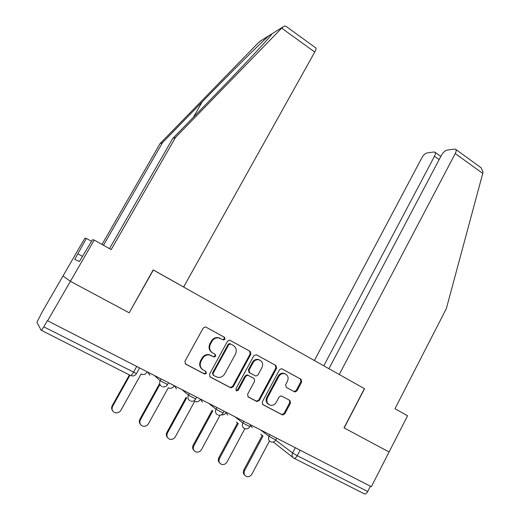<?xml version="1.0" encoding="UTF-8"?>
<svg xmlns="http://www.w3.org/2000/svg" width="520" height="520" viewBox="0 0 520 520"><rect width="100%" height="100%" fill="white"/><g stroke="black" fill="none" stroke-linecap="round" stroke-linejoin="round"><path stroke-width="0.78" d="M224.984 339.222L224.478 337.285L206.024 327.151L205.27 326.924L203.255 328.029L184.906 361.322L185.66 364.124L204.419 373.978L206.343 373.328L205.829 371.391L203.424 370.123C200.219 367.972 199.427 365.014 201.045 361.25L202.566 358.481C204.185 355.862 206.453 354.673 209.378 354.919L214.208 357L215.69 356.226L215.183 354.289L212.791 353.009C209.612 350.831 208.826 347.874 210.444 344.123L211.952 341.374C213.493 338.851 215.67 337.675 218.478 337.838L223.567 339.989L224.984 339.222M222.703 339.632L224.393 338.923L223.893 336.993L205.725 327.022M185.198 363.779L203.873 373.594L205.797 372.944L205.634 371.287M202.553 369.564C199.615 367.361 198.933 364.468 200.512 360.893L202.026 358.131C203.639 355.518 205.9 354.334 208.819 354.582L213.642 356.662L215.124 355.888L214.819 354.094M294.418 391.775L294.918 391.95L296.959 390.865L301.697 381.934L301.041 379.294L282.055 368.875L281.483 368.687L279.474 369.766L262.217 402.031L262.899 404.697L282.601 414.979L284.745 413.894L290.511 403.026L289.848 400.387L281.209 395.856L279.117 396.949L276.237 402.356C274.853 404.632 272.942 405.606 270.504 405.269C267.085 403.981 266.078 401.459 267.481 397.716L278.824 376.493C280.118 374.348 281.918 373.38 284.219 373.594C287.814 374.797 288.906 377.332 287.495 381.212L285.623 384.728L286.293 387.381L294.418 391.775L293.683 391.365L294.183 391.541L296.218 390.462L300.95 381.55L300.293 378.918L281.775 368.758M479.401 166.53L481.169 167.811L483.022 172.075L482.762 173.407L446.335 308.633L394.979 408.72L407.563 415.772L389.077 451.984L344.019 427.85L389.077 451.984L371.358 486.694L47.372 320.639L43.797 326.839L136.448 373.575M344.019 427.856L364.397 388.635L153.153 269.913M109.505 248.651L172.698 138.528L175.565 137.377L111.202 249.6L94.211 240.071L92.495 239.714L79.398 261.508L74.743 259.389L86.398 238.44L84.909 238.128L62.998 275.977L70.408 281.314L129.194 312.793L153.368 269.978M43.797 326.839C42.373 329.231 41.496 330.369 41.164 330.252L36.946 322.342L41.984 312.286L62.998 275.977L70.408 281.314L47.548 320.911M250.887 354.113L250.185 351.39L230.191 340.418L229.502 340.197L227.481 341.296L209.482 374.263L210.217 377.019L230.536 387.693L231.03 387.868L233.22 386.763L250.887 354.113L250.244 353.782L249.542 351.065L229.899 340.288M256.458 354.829L275.945 365.521L276.62 368.206L259.317 400.504L256.692 401.44L248.274 397.013L247.572 394.322L254.677 381.115L253.981 378.417L247.826 375.226L245.719 376.324L238.27 390.124L236.737 390.897L235.898 388.875L253.819 355.719L256.341 354.77M370.422 486.213L367.718 491.517C366.522 493.571 365.352 494.325 364.208 493.786L294.151 458.322M129.194 312.793L153.179 269.874L183.631 286.995L314.75 52.032L281.678 28.145L284.147 26.111L285.831 26.195L286.956 27.014M220.129 338.24L217.9 337.545C215.098 337.382 212.927 338.559 211.386 341.068L211.952 341.374M212.407 352.781L212.225 352.677C209.053 350.506 208.267 347.555 209.879 343.811L211.386 341.068M209.768 376.688L229.931 387.283L230.431 387.459L232.615 386.353L250.244 353.782M230.678 343.993L228.787 344.611L213.018 373.522L213.531 375.453L217.763 377.364C220.753 377.702 223.08 376.526 224.744 373.828L235.45 354.14C237.036 350.435 236.275 347.51 233.161 345.351L229.606 343.538L228.189 344.305L228.787 344.611M213.291 375.284L212.453 373.139L228.189 344.305M256.178 354.705L275.945 365.521M247.839 396.688L256.497 401.161L258.661 400.069L275.925 367.848L275.249 365.17M253.455 378.105L247.189 374.849L245.089 375.941L237.653 389.707L238.27 390.124M236.002 390.449L237.653 389.707M262.015 367.471C263.458 363.493 262.294 360.9 258.544 359.71C256.217 359.522 254.41 360.497 253.117 362.629L249.041 370.168L249.743 372.879L255.892 376.077L257.978 374.985L262.015 367.471M259.727 360.029L257.881 359.365C255.561 359.184 253.754 360.152 252.467 362.278L253.117 362.629M249.645 372.821L249.1 372.509L248.404 369.804L252.467 362.278M286.124 387.276L293.683 391.365M285.246 373.88L283.504 373.23C281.209 373.016 279.409 373.978 278.122 376.116L278.824 376.493M268.613 404.391C266.117 402.701 265.512 400.329 266.799 397.287L278.122 376.116M262.476 404.378L281.892 414.518L284.037 413.433L289.783 402.591L289.419 400.16M129.981 375.213L112.645 406.231C111.41 409.227 112.21 411.385 115.037 412.698C117.507 413.263 119.47 412.451 120.913 410.26L141.122 373.978L142.317 374.439C144.281 374.738 145.808 374.023 146.906 372.3L147.134 371.897M112.58 410.716C111.436 409.162 111.319 407.472 112.236 405.652L129.409 374.926M159.841 384.657L140.419 419.77C139.21 422.708 139.971 424.827 142.695 426.121C145.119 426.693 147.043 425.887 148.473 423.696L168.266 387.803L169.358 388.238C171.294 388.557 172.816 387.849 173.914 386.12L174.135 385.723M140.452 424.379C139.159 422.832 138.99 421.09 139.932 419.159L159.302 384.15M186.686 397.885L167.479 432.965C166.296 435.851 167.018 437.925 169.644 439.199C172.022 439.771 173.914 438.971 175.325 436.793L194.714 401.278L195.722 401.687C197.633 402.019 199.134 401.317 200.226 399.588L200.441 399.191M167.589 437.638C166.179 436.118 165.952 434.343 166.92 432.322L186.076 397.345M172.698 138.528L214.325 95.713C238.881 70.493 264.284 43.479 269.99 36.471L272.103 33.715L269.159 35.548C262.125 41.47 229.691 73.606 202.111 101.992L162.519 142.636L103.48 245.271M281.678 28.145L175.565 137.377M94.211 240.071L70.408 281.314L128.999 312.695M91.566 241.332L86.398 238.44M261.593 40.215L258.531 42.575L160.024 143.637L162.519 142.636M160.024 143.637L102.011 244.446M315.738 47.879L316.082 48.126C316.251 48.795 315.809 50.095 314.75 52.032M82.381 256.334L77.928 253.883M344.168 427.934L364.546 388.719L339.248 374.498L455.24 153.53C456.17 151.691 456.391 150.352 455.916 149.5L454.682 149.052L446.907 150.15C444.925 150.703 443.085 152.438 441.382 155.357L328.933 368.693M439.147 159.608L434.466 156.273C435.376 154.466 435.611 153.166 435.162 152.367L434.083 151.964L426.959 152.971C425.139 153.491 423.41 155.142 421.779 157.944L314.379 360.516M434.466 156.273L323.791 365.807M212.81 410.859L193.85 445.822C192.692 448.656 193.381 450.697 195.917 451.945C198.244 452.517 200.103 451.724 201.5 449.553L220.051 415.233M221.39 414.791L221.429 414.804C223.314 415.142 224.796 414.447 225.881 412.711L226.089 412.321M194.012 450.528C192.511 449.033 192.244 447.239 193.219 445.146L212.128 410.287M237.1 422.63L237.913 423.287M238.251 423.553L219.557 458.361C218.426 461.143 219.089 463.151 221.54 464.38C223.815 464.945 225.641 464.152 227.019 461.994L244.881 428.636M249.639 426.966L251.108 425.126M219.758 463.067C218.179 461.611 217.88 459.81 218.862 457.652L237.484 422.994M237.133 422.669L236.359 422.038M261.482 434.766L262.99 436.066L244.628 470.581C243.522 473.324 244.153 475.3 246.525 476.502C248.761 477.068 250.549 476.275 251.908 474.13L269.477 441.006M244.855 475.28C243.217 473.863 242.886 472.056 243.874 469.853L262.132 435.532M261.872 435.279L260.676 434.142M223.893 336.993L224.478 337.285M275.691 440.18L292.552 452.946L297.239 455.689L367.718 491.517M295.288 447.746L292.552 452.946C291.603 455.234 292.045 456.982 293.885 458.185C294.879 458.647 295.997 457.815 297.239 455.689L300.111 450.216M292.936 457.457L273.319 442.026M136.682 366.548L133.412 372.404C132.054 374.699 131.079 375.726 130.494 375.473L41.249 330.291M260.767 430.072L268.99 436.339L275.828 439.92M269.847 434.72L268.99 436.339C268.021 438.646 268.476 440.421 270.361 441.662M235.281 417.027L242.859 422.988L249.821 426.621M243.731 421.356L242.859 422.988C241.865 425.321 242.339 427.128 244.276 428.396M209.131 403.637L216.021 409.279L223.125 412.971M216.918 407.628L216.021 409.279C215.014 411.638 215.501 413.472 217.49 414.772M182.292 389.896L188.461 395.194L195.708 398.944M189.371 393.523L188.461 395.194C187.428 397.585 187.935 399.451 189.975 400.777M154.733 375.791L160.134 380.718L167.544 384.54M161.07 379.035L160.134 380.718C159.081 383.143 159.608 385.034 161.707 386.399M147.875 372.281L149.87 375.317M174.531 385.925L176.475 388.915M200.525 399.23L202.41 402.168M225.921 412.64L227.708 415.09M250.757 425.763L252.382 427.7M209.879 343.811L210.444 344.123M213.207 356.519L213.779 356.856M210.821 355.238L211.386 355.576M202.026 358.131L202.566 358.481M200.512 360.893L201.045 361.25M203.873 373.594L204.419 373.978M185.231 363.812L185.66 364.124M232.615 386.353L233.22 386.763M229.931 387.283L230.536 387.693M209.839 376.76L210.217 377.019M249.542 351.065L250.185 351.39M212.453 373.139L213.018 373.522M275.925 367.848L276.62 368.206M258.661 400.069L259.317 400.504M256.035 400.998L256.692 401.44M253.331 378.034L253.981 378.417M247.741 375.031L248.378 375.414M245.089 375.941L245.719 376.324M248.404 369.804L249.041 370.168M266.799 397.287L267.481 397.716M289.783 402.591L290.511 403.026M284.037 413.433L284.745 413.894M281.476 414.362L282.185 414.83M300.293 378.918L301.041 379.294M300.95 381.55L301.697 381.934M296.218 390.462L296.959 390.865M112.236 405.652L112.645 406.231M139.932 419.159L140.419 419.77M166.92 432.322L167.479 432.965M282.633 27.137L272.103 33.715M269.159 35.548L259.532 41.568M193.362 117.273L202.111 101.992M482.762 173.407L455.24 153.53M193.219 445.146L193.85 445.822M218.862 457.652L219.557 458.361M243.874 469.853L244.628 470.581M168.487 382.831L167.486 384.644C166.355 386.497 164.743 387.192 162.669 386.744M196.638 397.241L195.656 399.041C194.519 400.901 192.92 401.583 190.847 401.096M224.042 411.275L223.08 413.056C221.942 414.921 220.344 415.591 218.276 415.064M250.725 424.931L249.775 426.706C248.644 428.571 247.052 429.221 244.992 428.662M276.718 438.243L275.788 439.998C274.658 441.857 273.072 442.494 271.017 441.909M139.548 368.017L136.383 373.692C135.245 375.55 133.62 376.266 131.521 375.83M217.9 337.545L218.478 337.838M213.642 356.662L214.208 357M208.819 354.582L209.378 354.919M204.256 373.724L204.802 374.107M222.976 339.69L223.567 339.989M230.431 387.459L231.03 387.868M229.606 343.538L230.211 343.844M256.497 401.161L257.153 401.603M247.189 374.849L247.826 375.226M236.125 390.475L236.737 390.897M257.881 359.365L258.544 359.71M283.504 373.23L284.219 373.594M281.892 414.518L282.601 414.979M294.183 391.541L294.918 391.95M316.082 48.126L285.831 26.195M435.162 152.367L440.83 156.416M481.169 167.811L455.916 149.5"/></g></svg>
